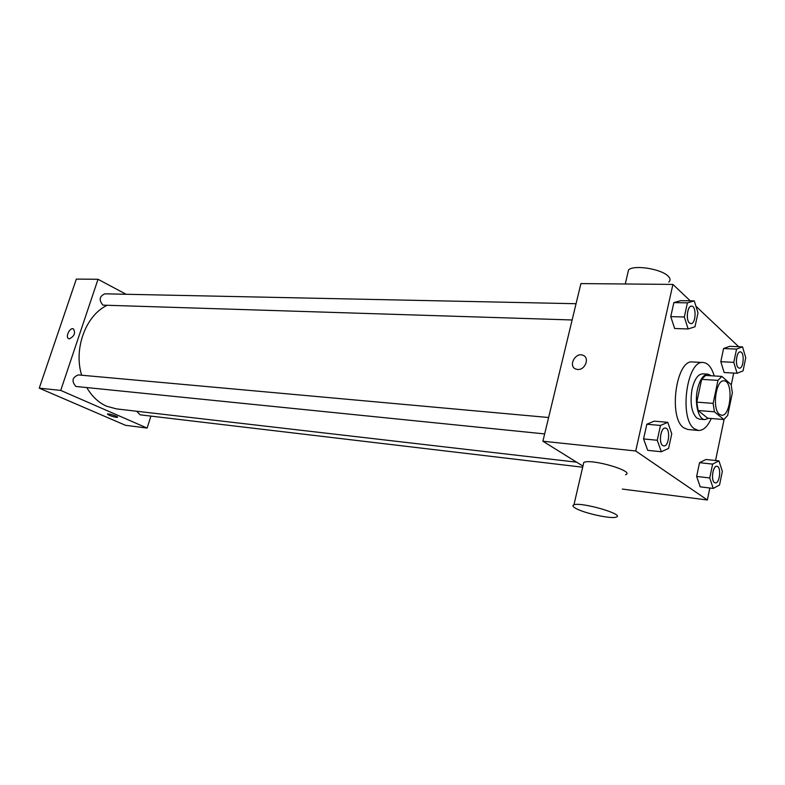 <?xml version="1.0" encoding="UTF-8"?>
<svg xmlns="http://www.w3.org/2000/svg" width="785" height="785" viewBox="0 0 785 785"><rect width="100%" height="100%" fill="white"/><g stroke="black" fill="none" stroke-linecap="round" stroke-linejoin="round"><path stroke-width="1.18" d="M719.462 414.343C711.867 409.132 715.92 379.381 723.986 380.862C733.582 380.705 731.012 416.747 721.533 415.236L719.462 414.343M727.675 415.442L732.356 392.883L731.139 384.591L721.847 376.408L717.971 380.372L713.133 403.362L714.428 411.801L723.878 419.543L727.675 415.442M717.971 380.372L701.653 379.361L696.786 402.146L713.133 403.362M714.428 411.801L698.11 410.516L707.697 418.199L723.878 419.543M698.11 410.516L696.786 402.146M701.653 379.361L705.578 375.446L721.847 376.408M711.445 375.799L708.07 374.17C703.409 374.455 699.877 379.498 697.492 389.291C694.303 403.137 698.375 419.582 704.832 419.602L708.659 418.287M704.832 419.602L699.494 419.151L696.727 417.993C691.399 412.253 689.858 402.568 692.105 388.928C694.499 379.165 698.032 374.141 702.712 373.856L708.07 374.17M711.249 418.503C707.589 426.618 703.321 430.602 698.444 430.465L694.421 428.787C678.809 418.866 686.855 359.559 703.282 362.513C708.09 363.053 711.73 367.537 714.203 375.956M698.444 430.465L687.866 429.513L683.804 427.835C668.055 417.954 676.101 359.01 692.674 361.963L703.282 362.513M694.274 300.9L680.791 300.655L673.864 302.608L670.753 316.62L674.639 328.513L688.151 328.964L694.98 326.776L698.012 312.832L694.274 300.9L687.415 302.863L684.314 316.993L688.151 328.964M742.541 346.882L729.638 346.332L723.584 348.53L720.807 361.699L724.143 372.522L737.086 373.267L743.052 370.863L745.75 357.754L742.541 346.882L736.556 349.099L733.789 362.366L737.086 373.267M738.665 346.715L695.952 306.238M690.231 300.822L672.912 284.415L635.732 450.992L707.354 499.996L709.846 488.015M715.557 460.51L724.094 419.416M731.237 384.984L733.72 373.071M667.77 422.33L654.17 421.152L646.84 424.234L643.572 438.923L647.723 450.335L661.343 451.748L668.584 448.402L671.754 433.801L667.77 422.33L660.499 425.45L657.251 440.267L661.343 451.748M718.942 460.873L705.921 459.49L699.533 462.679L696.638 476.446L700.191 486.837L713.241 488.427L719.541 485.002L722.357 471.314L718.942 460.873L712.623 464.102L709.738 477.967L713.241 488.427M672.912 284.415L580.91 283.591L542.896 441.219L635.732 450.992M577.652 369.48L575.758 369.048C567.84 366.134 575.552 351.739 583.108 355.33C589.928 357.754 585.1 370.324 577.652 369.48C585.1 370.324 589.928 357.754 583.108 355.33L583.108 355.33C575.552 351.749 567.84 366.134 575.758 369.048M542.896 441.219L582.941 466.104M622.328 489.075L707.354 499.996M583.255 464.749L583.795 462.414C591.458 458.411 635.673 471.451 625.547 474.719M575.523 508.229C572.687 506.59 572.157 505.452 573.943 504.814C581.44 501.713 626.038 514.783 616.039 517.138C610.887 519.14 583.618 513.105 575.523 508.229M668.722 282.06C670.655 280.441 670.459 278.469 668.113 276.143C661.245 268.853 633.887 264.594 628.559 269.883L627.647 273.788M576.632 462.179L116.445 408.897L106.544 406.198C98.547 402.626 92.002 396.484 86.909 387.77M81.64 375.22C73.505 348.942 85.585 315.904 106.505 305.64M136.639 411.242L140.172 414.833L582.686 467.212M572.137 319.976L102.953 305.139C98.724 300.105 99.352 296.337 104.827 293.825L576.062 303.716M544.662 433.919L75.87 386.455C71.406 381.225 72.21 377.379 78.304 374.916L548.617 417.512M126.11 294.267L98.027 279.283L60.72 390.41L147.109 428.08L150.906 416.109M60.72 390.41L39.25 388.153L76.331 279.087L98.027 279.283M69.374 338.835L68.825 338.727C64.919 337.579 69.669 327.217 73.358 328.837C75.733 332.918 74.398 336.255 69.374 338.835C74.398 336.255 75.733 332.918 73.358 328.837L73.358 328.837C69.669 327.217 64.919 337.579 68.835 338.727M39.25 388.153L125.502 425.303L147.109 428.08M117.495 417.296L117.495 417.296C115.846 417.434 113.079 416.757 109.194 415.245L107.486 413.999C108.418 413.283 118.918 416.747 117.495 417.296C115.846 417.443 113.079 416.757 109.194 415.255L107.417 414.078M45.255 370.481L42.007 380.048M72.22 291.049L69.109 300.312M714.448 482.579C710.641 480.341 712.888 465.426 716.891 466.319L716.931 466.319C721.552 466.437 719.835 483.825 715.292 482.912L714.448 482.579M705.921 459.49L699.533 462.679L712.623 464.102M699.533 462.679L696.638 476.446L709.738 477.967M696.638 476.446L700.191 486.837M715.253 482.903L714.487 482.589C710.68 480.341 712.937 465.426 716.931 466.319M738.243 367.665C734.809 365.005 736.575 351.297 740.265 351.906L740.284 351.906C744.739 351.739 743.758 368.783 739.372 368.175L738.243 367.665M729.638 346.332L723.584 348.53L736.556 349.099M723.584 348.53L720.807 361.699L733.789 362.366M720.807 361.699L724.143 372.522M739.333 368.175L738.283 367.674C734.858 365.015 736.624 351.297 740.304 351.906L740.265 351.906M662.707 445.507C658.37 442.926 660.744 427.177 665.327 428.08L665.366 428.09C670.714 428.159 669.065 446.861 663.786 445.919L662.707 445.507M654.17 421.152L646.84 424.234L660.499 425.45M646.84 424.234L643.572 438.923L657.251 440.267M643.572 438.923L647.723 450.335M663.747 445.919L662.756 445.517C658.409 442.926 660.784 427.177 665.366 428.09M690.888 323.636L689.446 323.008C685.58 319.976 687.366 305.591 691.546 306.14L691.565 306.14C696.688 305.856 695.942 324.195 690.888 323.636L689.495 323.008C685.619 319.976 687.415 305.591 691.585 306.14L691.546 306.14M680.791 300.655L673.864 302.608L687.415 302.863M673.864 302.608L670.753 316.62L684.314 316.993M670.753 316.62L674.639 328.513M583.795 462.414L573.943 504.814M625.282 283.993L628.559 269.883"/></g></svg>
